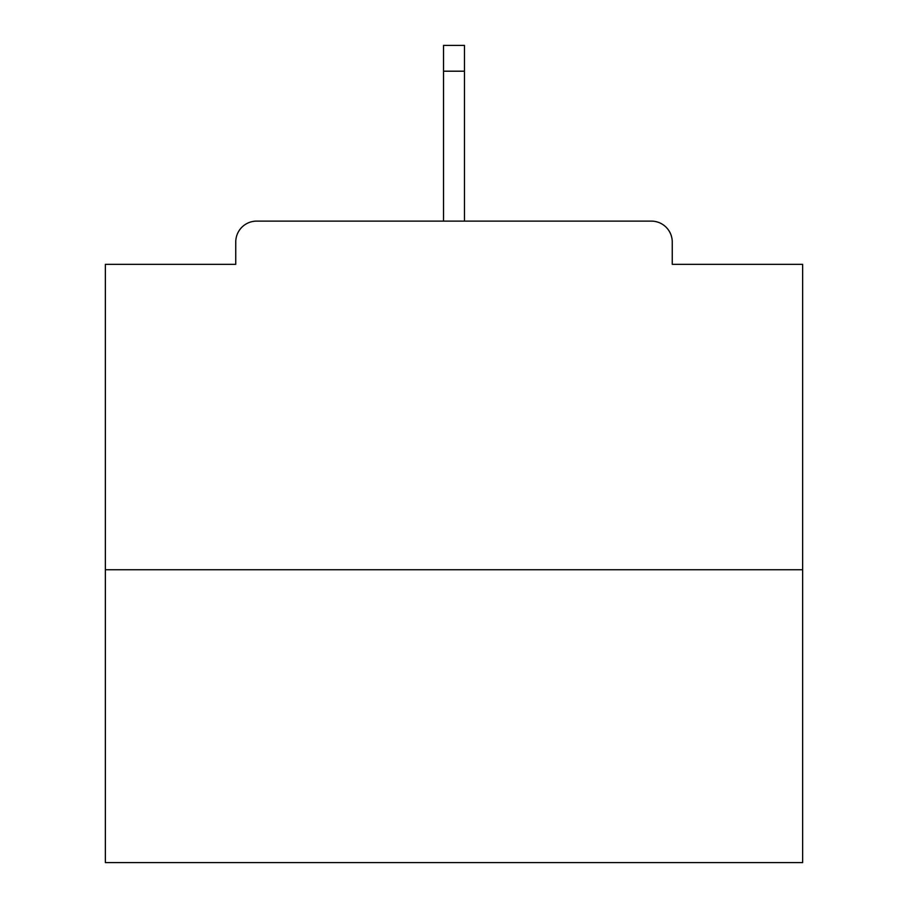 <?xml version="1.0" encoding="UTF-8"?>
<svg xmlns="http://www.w3.org/2000/svg" width="908" height="908" viewBox="0 0 908 908"><rect width="100%" height="100%" fill="white"/><g stroke="black" fill="none" stroke-linecap="round" stroke-linejoin="round"><path stroke-width="1.36" d="M672.249 264.341L672.249 242.027L672.249 264.341L802.638 264.341L802.638 862.6L105.362 862.6L105.362 264.341L235.751 264.341L235.751 242.027L235.751 264.341M802.638 569.747L105.362 569.747M672.249 242.027A20.918 20.918 0 0 0 651.331 221.109L256.669 221.109A20.918 20.918 0 0 0 235.751 242.027M651.331 221.109L562.778 221.109M345.222 221.109L256.669 221.109M464.465 71.199L443.535 71.199L443.535 45.4L464.465 45.4L464.465 221.109M443.535 71.199L443.535 221.109"/></g></svg>
